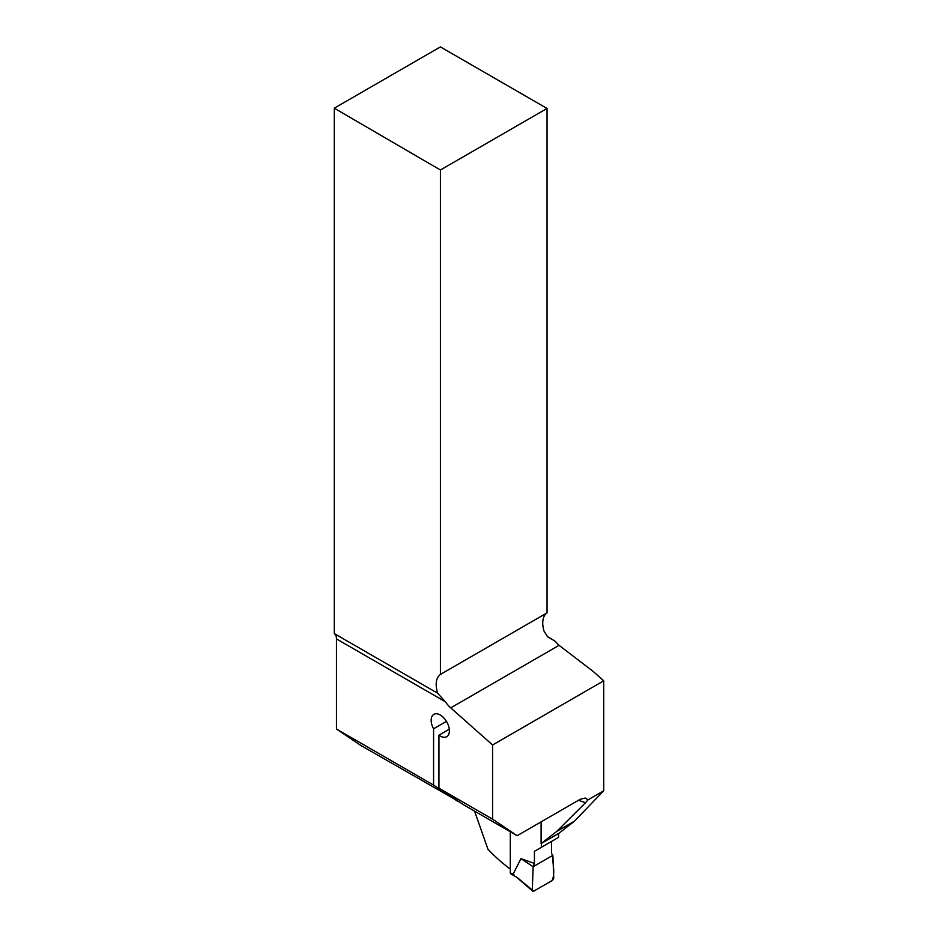 <?xml version="1.0" encoding="UTF-8"?>
<svg xmlns="http://www.w3.org/2000/svg" width="938" height="938" viewBox="0 0 938 938"><rect width="100%" height="100%" fill="white"/><g stroke="black" fill="none" stroke-linecap="round" stroke-linejoin="round"><path stroke-width="1.41" d="M541.097 821.876L541.097 843.579L559.036 833.214L574.373 821.242L603.732 790.769L588.032 799.833L585.476 802.764A270.636 156.247 180 0 1 578.535 800.255M603.732 790.769L603.732 680.812L593.004 671.291L559.06 645.332L554.886 641.029L547.921 636.996M588.032 799.833L585.218 798.062L580.305 799.235L517.143 835.699L492.579 819.167L492.579 744.983L450.732 707.873A22.758 13.144 60 0 1 445.362 701.776L437.612 693.205L334.268 633.56L334.268 108.187L440.414 170.001L440.414 674.434C435.947 677.975 435.021 684.236 437.612 693.205L437.847 693.334M603.732 680.812L492.579 744.983M541.097 843.579L556.691 831.455L585.476 802.764M510.307 869.151A270.636 156.247 0 0 1 487.995 849.336L474.546 811.1M458.553 801.392L361.048 745.581L336.484 729.049L336.484 638.919A12.135 7.012 120 0 0 334.268 633.56M440.414 170.001L547.03 108.456L440.414 46.9L334.268 108.187M547.03 108.456L547.03 612.877L440.414 674.434M554.886 641.029L547.346 636.456L544.052 631.145A22.758 13.144 -120 0 1 547.03 612.877M517.143 835.699L463.501 804.734L438.937 788.201L492.579 819.167M458.143 801.638L433.579 785.094L433.579 728.803L446.465 721.357M449.302 729.189L438.937 735.181L438.937 788.201M438.937 735.181A12.898 7.445 -120 0 0 446.734 736.705A12.898 7.445 -120 0 0 446.734 721.814A12.898 7.445 -120 0 0 433.837 714.369A12.898 7.445 -120 0 0 433.579 728.803M574.373 821.242L556.691 831.455M336.484 729.049L433.579 785.094M510.307 831.76L510.307 872.809A2.275 1.313 120 0 0 510.776 873.853L516.592 877.206M558.544 833.507L558.544 837.388L541.378 847.295L541.378 843.414M532.28 890.056L533.147 866.724L534.426 863.429L534.426 851.305L551.591 841.398L551.591 853.51L552.869 855.339L553.737 877.675A2.275 1.313 120 0 1 552.13 880.548L533.886 891.077A2.275 1.313 -60 0 1 532.632 891.1A2.275 1.313 -60 0 1 532.28 890.056L517.377 877.663M534.426 863.429L520.965 858.645L513.356 873.665M534.426 851.305L541.378 847.295M520.965 858.645L533.147 866.724L552.869 855.339M533.147 866.724L532.28 890.056L533.886 891.077L552.13 880.548C555.659 872.305 552.165 863.687 552.869 855.339L533.147 866.724M450.732 707.873L559.06 645.332M445.362 701.776L336.484 638.919M510.307 872.809L514.399 875.177M532.632 891.1L515.83 876.549"/></g></svg>
